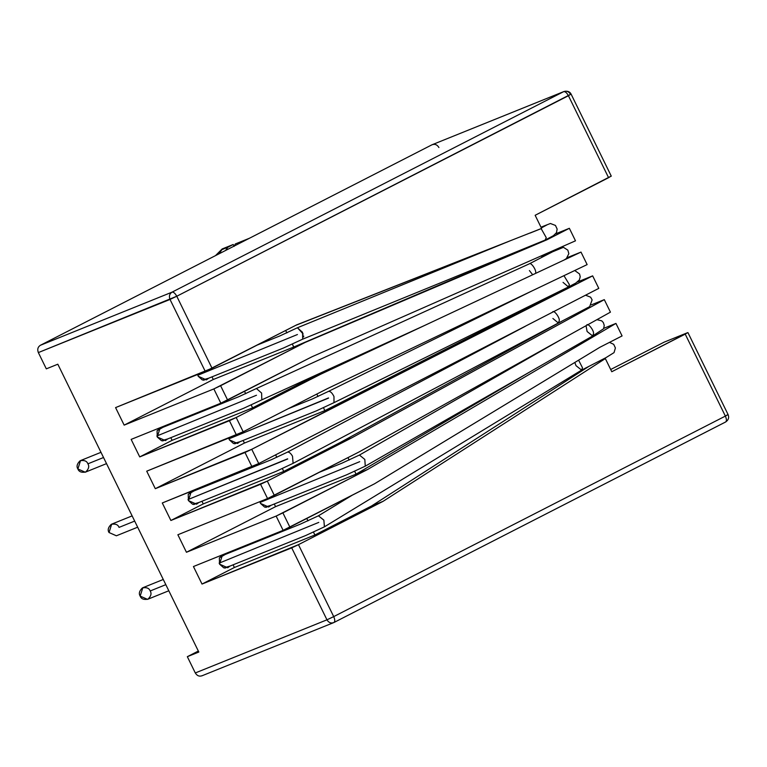 <?xml version="1.0" encoding="UTF-8"?>
<svg xmlns="http://www.w3.org/2000/svg" width="767" height="767" viewBox="0 0 767 767"><rect width="100%" height="100%" fill="white"/><g stroke="black" fill="none" stroke-linecap="round" stroke-linejoin="round"><path stroke-width="1.15" d="M87.898 463.824C89.49 466.346 88.732 469.078 85.645 472.021C81.494 472.788 78.905 471.763 77.879 468.953C76.297 466.441 77.045 463.709 80.132 460.756C84.293 459.999 86.882 461.025 87.898 463.824L103.526 457.515L87.898 463.824M558.721 248.633L529.335 263.819C530.869 262.036 536.306 269.696 535.702 272.784L535.682 273.349L535.702 272.784C536.306 269.696 530.869 262.036 529.335 263.819L256.36 388.543M532.682 274.759L529.403 270.55M256.408 388.524L529.335 263.819L256.408 388.524L261.605 393.049L261.825 399.847L261.605 393.049L256.408 388.524L238.719 396.74L157.935 429.338M100.985 452.319L80.545 460.574L77.879 468.953L85.242 472.213L106.517 463.623M156.842 436.001L256.485 395.245L156.842 436.001M532.279 290.789L328.439 391.41C330.27 391.084 332.121 392.79 333.981 396.529L333.971 402.665L568.433 286.944L569.382 284.586L563.946 275.669L569.382 284.586L568.452 286.935L563.036 282.371M328.573 398.102L228.94 438.849L328.506 397.939M234.731 443.825L316.32 410.891L333.99 402.656L333.981 396.529C332.121 392.79 330.27 391.084 328.439 391.41L532.519 290.674L328.439 391.41L312.466 398.917L288.239 408.696M132.125 515.894L111.685 524.149L109.029 532.528C107.438 530.016 108.185 527.284 111.273 524.331C115.434 523.573 118.022 524.59 119.038 527.399L134.676 521.09L119.038 527.399M193.783 504.552L276.216 471.283L293.099 463.345L292.505 456.183C290.674 453.134 288.986 451.792 287.424 452.166L525.299 326.311L287.424 452.166C288.986 451.792 290.674 453.134 292.505 456.183L293.119 463.345L558.376 322.993L559.277 320.664C559.824 317.605 554.196 310.041 552.691 311.814C554.196 310.041 559.824 317.605 559.277 320.664L558.366 323.003L552.892 318.478M287.711 458.992L187.992 499.576L287.625 458.819M109.029 532.528L116.383 535.788L137.667 527.197M596.918 319.666L601.721 320.827L603.341 322.581L604.262 325.457L603.571 328.775L592.69 335.956L593.543 333.655C594.061 330.606 588.318 323.099 586.822 324.863C588.318 323.099 594.061 330.606 593.543 333.655L592.651 335.975L587.1 331.488L586.036 325.716M265.871 507.399L346.655 474.802L365.274 466.163L364.814 459.433L359.445 455.052L561.578 339.321L359.349 455.109L560.773 339.771M260.09 502.423L359.723 461.676L260.09 502.423M541.138 228.614L546.248 237.645L545.174 240.061L546.248 237.645L541.138 228.614M203.581 380.25L283.56 347.978L302.687 339.167L302.553 332.322L297.452 327.749L510.63 240.617L297.452 327.749L303.214 334.067M303.607 335.879L303.665 336.924M302.591 339.206L545.174 240.061M197.8 375.274L297.433 334.527L197.8 375.274M510.63 240.617L297.443 327.749L279.715 335.994L257.089 345.121M150.188 590.973C151.78 593.495 151.022 596.227 147.935 599.171C143.784 599.938 141.195 598.912 140.169 596.103C138.587 593.591 139.335 590.858 142.422 587.906C146.574 587.148 149.162 588.164 150.188 590.973L165.816 584.665L150.188 590.973M609.487 342.37L613.705 344.335L615.393 347.959L614.041 352.619L605.93 357.662L581.654 370.097L582.489 367.796L578.606 360.174L582.489 367.796L581.616 370.116L575.998 365.658L574.828 362.465M224.923 568.126L305.736 535.51L324.383 526.852L323.885 520.199L318.43 515.808L352.226 495.214L318.43 515.808L323.837 520.103L324.46 526.804L581.693 370.068M163.275 579.468L142.835 587.723L140.169 596.103L147.532 599.363L168.807 590.772M219.132 563.151L318.775 522.394L219.132 563.151M318.43 515.808L300.194 524.216L220.225 556.487M610.695 369.512L664.145 342.149L687.366 332.773L664.145 342.149L610.695 369.512M354.69 471.341L356.061 474.15L529.786 371.966L356.061 474.15L354.69 471.341M347.969 457.631L349.167 460.066L347.969 457.631M274.279 504.005L275.574 506.642L367.566 469.509L356.061 474.15L367.566 469.509L282.889 512.864L289.878 527.13L374.44 483.843L599.823 347.317L622.085 335.927L615.949 323.415L622.085 335.927L599.823 347.317L374.44 483.843L283.128 530.342L276.139 516.076L186.448 552.269L275.574 506.642L274.279 504.005M270.924 505.357L264.682 507.14L260.483 503.411L259.879 501.656L260.483 503.411L268.661 507.025L270.924 505.357M177.867 534.752L186.448 552.269L177.867 534.752L267.558 498.55L260.569 484.284L170.878 520.486L203.255 503.909L283.752 471.427L340.385 442.425L561.732 321.287L340.385 442.425L283.752 471.427L282.361 468.599L283.752 471.427L203.255 503.909L201.951 501.254L203.255 503.909L170.878 520.486L162.288 502.97L170.878 520.486L267.319 481.082L274.308 495.348L358.87 452.051L610.436 312.15L604.3 299.638L610.436 312.15L358.87 452.051L267.558 498.55L177.867 534.752M323.54 407.766L324.815 410.642L558.97 291.757L324.815 410.642L323.54 407.766M316.829 394.056L318.017 396.491L316.829 394.056M243.139 440.431L244.424 443.067L324.92 410.585L244.424 443.067L243.139 440.431M327.806 388.438L587.139 264.596L581.002 252.084L587.139 264.596L327.835 388.428L243.168 431.773L327.806 388.438M239.774 441.782L233.542 443.566L229.343 439.836L228.729 438.082L229.343 439.836L237.511 443.451L239.774 441.782M146.718 471.178L155.298 488.694L244.424 443.067L155.298 488.694L146.718 471.178L236.409 434.975L229.419 420.709L139.728 456.911L172.105 440.335L252.602 407.852L309.235 378.85L363.683 353.299L309.235 378.85L252.602 407.852L251.221 405.024L252.602 407.852L172.105 440.335L170.811 437.679L172.105 440.335L139.728 456.911L131.147 439.395L139.728 456.911L236.178 417.507L243.168 431.773L146.718 471.178M292.4 344.191L293.665 347.067L535.452 244.031L547.101 239.697L305.161 342.427L220.599 385.715L227.588 399.99L312.15 356.693L575.49 240.819L569.354 228.298L575.49 240.819L312.15 356.693L220.838 403.193L213.849 388.927L124.158 425.129L213.284 379.492L293.78 347.01L292.4 344.191M503.085 243.705L295.631 325.39L503.085 243.705M285.679 330.491L286.877 332.926L285.679 330.491M211.989 376.856L213.284 379.492L211.989 376.856M563.678 91.647C566.516 90.592 568.817 91.503 570.581 94.37L571.137 94.197C569.881 91.647 567.513 90.736 564.042 91.484L432.003 144.781L563.678 91.647C565.221 91.407 566.803 92.769 568.424 95.722C566.803 92.769 565.221 91.407 563.678 91.647L172.019 292.16C173.553 291.92 175.144 293.282 176.765 296.244C175.144 293.282 173.553 291.92 172.019 292.16C169.488 293.857 168.817 296.283 170.015 299.446C168.817 296.283 169.488 293.857 172.019 292.16L40.344 345.303L172.019 292.16L563.678 91.647L432.003 144.781L40.344 345.303C37.823 346.991 37.152 349.416 38.35 352.58L176.765 296.244L170.015 299.446L205.268 371.41L115.577 407.603L124.158 425.129L115.577 407.603L212.018 368.198L176.765 296.244L570.581 94.37L568.424 95.722L608.586 177.695L610.733 176.343L535.145 215.287L541.588 228.432L296.57 324.911L541.588 228.432L535.145 215.287L608.586 177.695L568.424 95.722L176.765 296.244L212.018 368.198L296.695 324.853L205.268 371.41L170.015 299.446L38.35 352.58L46.317 368.85L57.822 364.21L198.826 652.046L57.822 364.21L46.317 368.85L38.35 352.58C37.152 349.416 37.823 346.991 40.344 345.303L432.003 144.781C434.851 143.726 437.152 144.637 438.906 147.513M208.634 378.217L202.392 379.991L198.202 376.261L197.589 374.507L198.202 376.261L206.371 379.876L208.634 378.217M542.077 257.29L541.368 255.833L542.077 257.29M244.51 391.323L245.699 393.749L244.51 391.323M164.963 425.743L165.269 426.375L164.963 425.743M157.245 436.989L157.082 430.699L162.988 427.296L160.198 427.67L157.245 436.989L165.423 440.603L167.685 438.935L161.54 440.747L157.245 436.989M165.451 443.748L154.435 449.385M275.65 454.898L276.839 457.324L275.65 454.898M196.103 489.317L196.419 489.95L196.103 489.317M188.394 500.563L188.231 494.274L194.128 490.87L191.347 491.244L188.394 500.563L196.563 504.178L198.826 502.51L192.68 504.322L188.394 500.563M196.592 507.313L185.585 512.96M306.8 518.473L307.989 520.898L306.8 518.473M313.511 532.173L314.892 534.992L371.525 505.999L589.018 366.319L371.525 505.999L314.892 534.992L313.511 532.173M227.253 552.892L227.559 553.525L227.253 552.892M233.091 564.828L234.395 567.484L314.892 534.992L234.395 567.484L233.091 564.828M219.535 564.138L219.372 557.849L225.277 554.445L222.488 554.819L219.535 564.138L227.713 567.753L229.975 566.084L223.83 567.896L219.535 564.138M193.437 566.535L202.018 584.061L234.395 567.484L202.018 584.061L193.437 566.535L283.128 530.342L193.437 566.535M227.741 570.888L216.725 576.525M131.147 439.395L220.838 403.193L131.147 439.395M198.826 652.046L187.33 656.686L195.297 672.956L326.963 619.822L291.709 547.859L202.018 584.061L298.459 544.656L333.712 616.61L725.371 416.097L685.219 334.124L611.778 371.727L605.345 358.582L383.03 501.359L298.459 544.656L383.03 501.359L371.525 505.999L383.03 501.359L605.345 358.582L611.778 371.727L687.932 332.6L728.084 414.573C729.283 417.584 728.458 420.057 725.62 421.994L333.866 622.545C331.028 623.6 328.727 622.689 326.963 619.822L195.297 672.956L187.33 656.686L198.337 651.049L187.33 656.686L198.826 652.046M162.288 502.97L251.988 466.767L244.999 452.501L155.298 488.694L251.749 449.289L258.738 463.556L598.787 288.373L592.651 275.861L598.787 288.373L258.738 463.556L162.288 502.97M202.2 675.689C199.362 676.743 197.061 675.832 195.297 672.956C197.061 675.832 199.362 676.743 202.2 675.689M555.739 233.791L569.354 228.298L547.101 239.697L569.354 228.298L555.739 233.791M577.551 281.949L592.651 275.861L251.749 449.289L336.31 406.002L324.815 410.642L336.31 406.002L592.651 275.861L577.551 281.949M591.328 304.873L604.3 299.638L351.88 437.784L267.319 481.082L351.88 437.784L340.385 442.425L351.88 437.784L604.3 299.638L591.328 304.873M603.782 328.324L615.949 323.415L367.566 469.519L275.574 506.642L186.448 552.269L276.139 516.076L367.566 469.519L615.949 323.415L603.782 328.324M567.388 257.578L581.002 252.084L320.74 374.21L236.178 417.507L320.74 374.21L309.235 378.85L320.74 374.21L581.002 252.084L567.388 257.578M221.989 249.131L215.805 255.315M227.847 247.252L221.912 249.649L219.084 253.791L221.912 249.649L227.847 247.252L225.584 250.464L227.847 247.252L233.226 244.5L227.847 247.252M234.136 246.36L233.226 244.5L234.136 246.36M222.19 248.949L233.226 244.5L222.19 248.949L221.912 249.649M235.268 243.973L249.448 238.249L235.268 243.973L234.386 245.958M599.65 360.883L605.345 358.582L599.65 360.883M124.158 425.129L213.849 388.927L305.161 342.427L213.284 379.492L124.158 425.129M305.161 342.427L547.101 239.697L305.161 342.427M530.083 233.072L541.588 228.432M298.459 544.656L291.709 547.859L326.963 619.822L333.712 616.61L298.459 544.656M333.866 622.545L725.524 422.032C726.761 421.15 726.704 419.175 725.371 416.097L333.712 616.61C335.045 619.688 335.102 621.673 333.866 622.545C335.102 621.673 335.045 619.688 333.712 616.61L326.963 619.822C328.727 622.689 331.028 623.6 333.866 622.545L201.836 675.852M687.366 332.773L685.219 334.124L725.371 416.097L728.084 414.573M727.528 414.746L725.371 416.097C726.704 419.175 726.761 421.15 725.524 422.032M283.128 530.342L289.878 527.13L282.889 512.864L276.139 516.076L283.128 530.342M267.558 498.55L274.308 495.348L267.319 481.082L260.569 484.284L267.558 498.55M251.988 466.767L258.738 463.556L251.749 449.289L244.999 452.501L251.988 466.767M236.409 434.975L243.168 431.773L236.178 417.507L229.419 420.709L236.409 434.975M220.838 403.193L227.588 399.99L220.599 385.715L213.849 388.927L220.838 403.193M564.215 259.955L566.362 258.584L568.836 253.666L567.829 250.138L563.429 247.319L541.607 256.331M424.803 325.381L261.806 399.856M162.633 440.977L243.417 408.38L261.825 399.847M568.452 286.935L575.825 283.042L579.373 279.926L580.216 276.753L579.555 273.972L574.713 270.521M558.376 323.003L589.67 306.647L592.114 299.887L590.628 297.193L585.557 295.199M189.085 492.913L271.518 459.644L287.328 452.204L524.714 326.608M592.699 335.946L365.322 466.135M319.379 472.271L341.957 463.163L359.339 455.099M545.27 240.013L553.4 235.69L556.458 232.727L557.149 229.065L555.461 225.44L550.399 223.494L540.975 227.185M541.339 227.933L547.082 224.846M318.295 515.875L352.024 495.319M611.289 176.17L571.137 94.197"/></g></svg>
